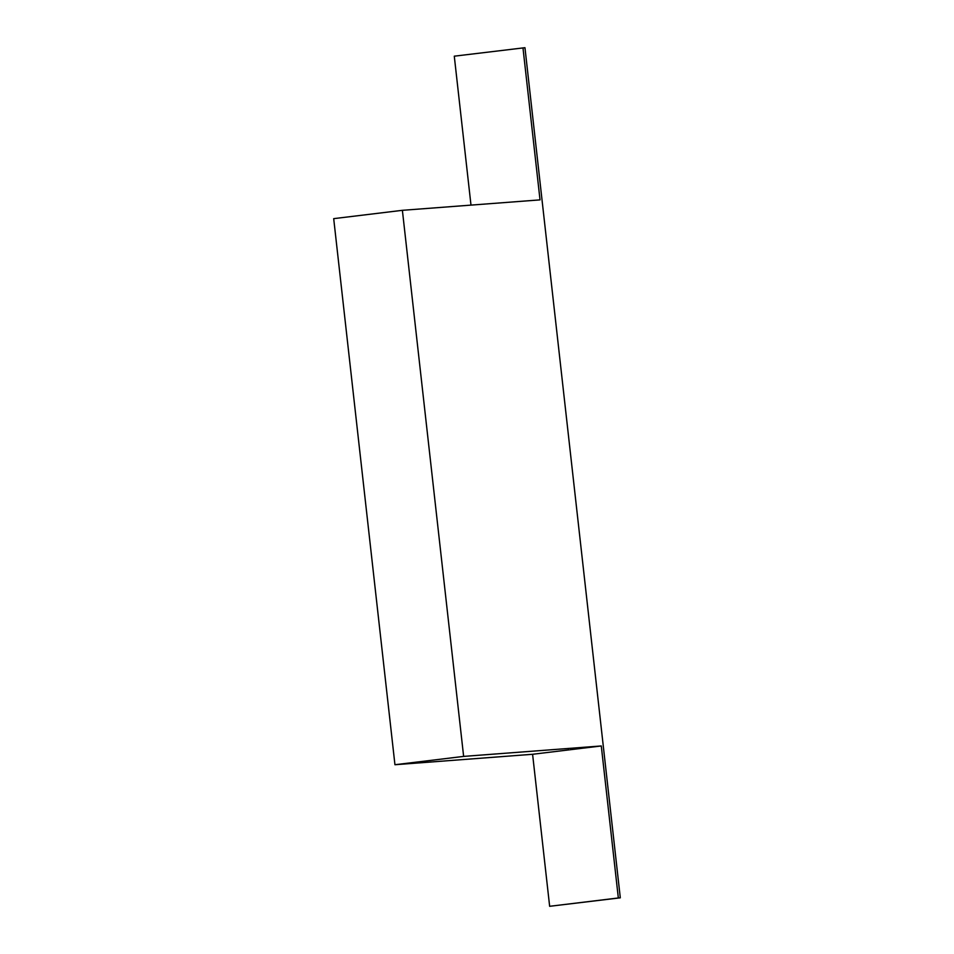 <?xml version="1.0" encoding="UTF-8"?>
<svg xmlns="http://www.w3.org/2000/svg" width="954" height="954" viewBox="0 0 954 954"><rect width="100%" height="100%" fill="white"/><g stroke="black" fill="none" stroke-linecap="round" stroke-linejoin="round"><path stroke-width="1.43" d="M470.99 205.11L454.283 56.179L524.95 47.7L620.303 897.821L549.647 906.3L532.594 754.28L394.944 764.726L333.697 218.645L402.385 210.321L463.632 756.403L394.944 764.726M522.971 47.855L540.024 199.875L402.385 210.321M532.594 754.28L601.282 745.956L463.632 756.403M601.282 745.956L618.335 897.976L620.303 897.821M618.335 897.976L549.647 906.3"/></g></svg>

